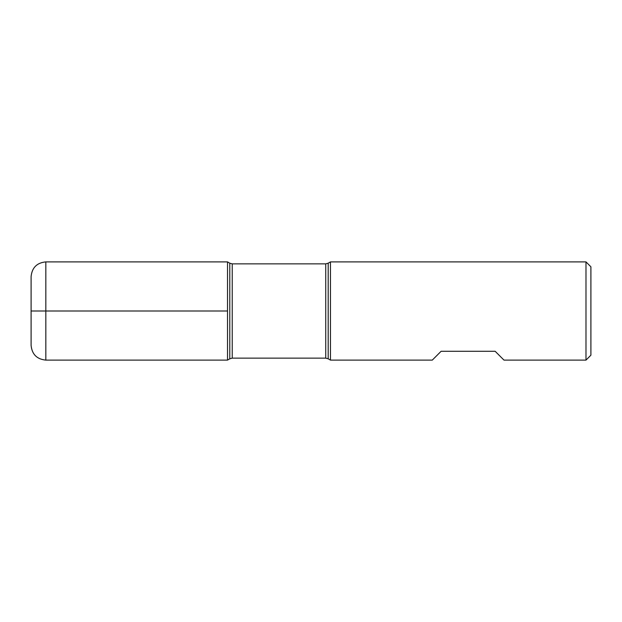 <?xml version="1.0" encoding="UTF-8"?>
<svg xmlns="http://www.w3.org/2000/svg" width="622" height="622" viewBox="0 0 622 622"><rect width="100%" height="100%" fill="white"/><g stroke="black" fill="none" stroke-linecap="round" stroke-linejoin="round"><path stroke-width="0.93" d="M330.461 311L330.461 360.107L432.29 360.107L441.13 351.267L495.143 351.267L503.983 360.107L585.986 360.107L585.986 261.893L330.461 261.893L330.461 311M227.52 360.107L227.52 261.893L227.52 360.107L229.782 358.801L229.782 263.199L227.52 261.893L45.834 261.893L45.834 311L227.52 311L31.1 311L45.834 311L45.834 360.107L227.52 360.107M585.986 261.893L590.9 266.807L590.9 355.193L585.986 360.107M45.834 360.107C36.885 359.236 31.971 354.322 31.1 345.373L31.1 276.627C31.971 267.678 36.885 262.764 45.834 261.893M325.741 263.86L232.239 263.86L232.239 358.14L325.741 358.14L325.741 263.86L328.198 263.199L328.198 358.801L330.461 360.107M328.198 263.199L330.461 261.893M325.741 358.14L328.198 358.801M229.782 358.801L232.239 358.14M232.239 263.86L229.782 263.199"/></g></svg>

